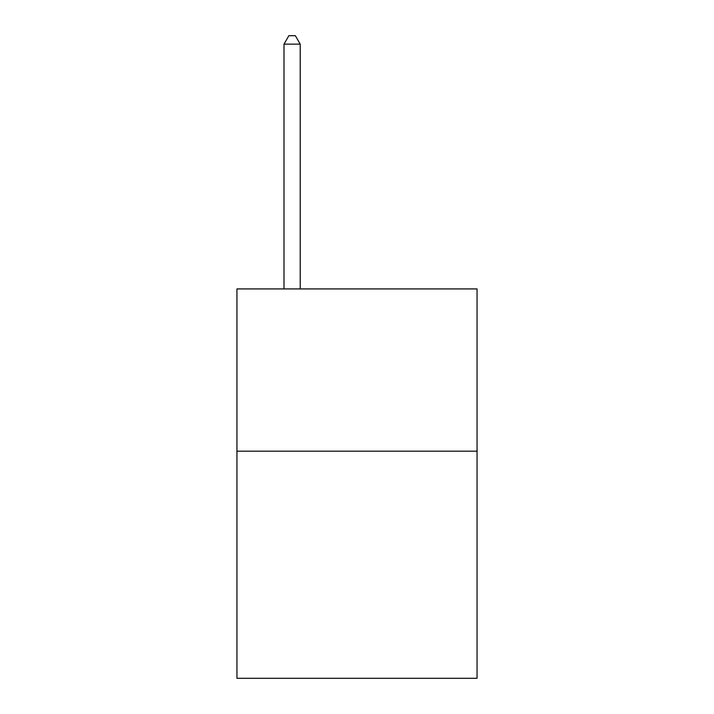 <?xml version="1.0" encoding="UTF-8"?>
<svg xmlns="http://www.w3.org/2000/svg" width="714" height="714" viewBox="0 0 714 714"><rect width="100%" height="100%" fill="white"/><g stroke="black" fill="none" stroke-linecap="round" stroke-linejoin="round"><path stroke-width="1.07" d="M477.059 451.168L477.059 678.3L236.941 678.3L236.941 288.92L477.059 288.92L477.059 451.168L236.941 451.168M300.219 288.92L300.219 44.134L283.993 44.134L283.993 288.92M283.993 44.134L288.858 35.7L295.346 35.7L300.219 44.134"/></g></svg>
